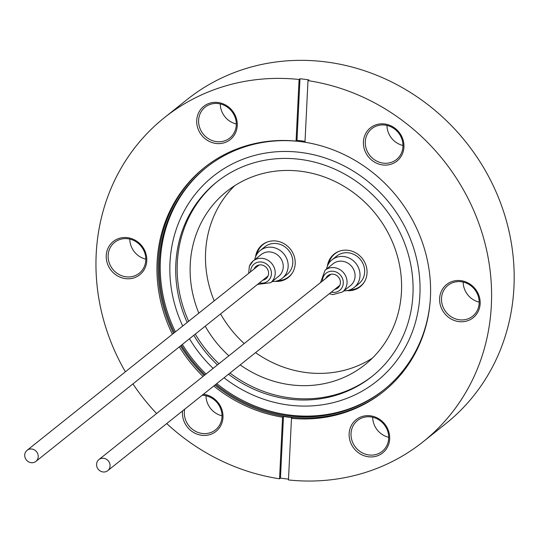 <?xml version="1.0" encoding="UTF-8"?>
<svg xmlns="http://www.w3.org/2000/svg" width="541" height="541" viewBox="0 0 541 541"><rect width="100%" height="100%" fill="white"/><g stroke="black" fill="none" stroke-linecap="round" stroke-linejoin="round"><path stroke-width="0.81" d="M349.75 289.929A20.619 19.043 -128.6 0 0 360.637 286.02A20.619 19.043 -128.6 0 0 364.309 282.023M354.172 287.474L358.832 283.755A17.718 16.365 -128.6 0 0 363.755 265.584A17.718 16.365 -128.6 0 0 348.607 252.843A17.718 16.365 -128.6 0 0 336.712 256.062L332.059 259.781A17.718 16.365 51.4 0 1 343.954 256.562A17.718 16.365 51.4 0 1 359.102 269.296A17.718 16.365 51.4 0 1 354.172 287.474A17.718 16.365 51.4 0 1 343.934 290.821M326.527 269.026A17.718 16.365 51.4 0 1 332.059 259.781M325.892 278.311A7.919 7.31 51.4 0 1 327.92 275.633A7.919 7.31 51.4 0 1 333.236 274.192A7.919 7.31 51.4 0 1 340.005 279.886A7.919 7.31 51.4 0 1 337.8 288.001A7.919 7.31 51.4 0 1 334.737 289.388M103.656 458.301A7.087 6.546 -128.6 0 0 98.902 459.593A7.087 6.546 -128.6 0 0 96.927 466.863A7.087 6.546 -128.6 0 0 102.986 471.955A7.087 6.546 -128.6 0 0 107.747 470.67A7.087 6.546 -128.6 0 0 109.715 463.4A7.087 6.546 -128.6 0 0 103.656 458.301M267.768 241.834A20.619 19.043 -128.6 0 0 263.054 244.532A20.619 19.043 -128.6 0 0 257.36 252.566A20.619 19.043 -128.6 0 0 256.84 254.29M282.328 278.209L286.98 274.49A17.718 16.365 -128.6 0 0 291.7 268.045A17.718 16.365 -128.6 0 0 285.641 247.379A17.718 16.365 -128.6 0 0 264.867 246.797L260.207 250.517A17.718 16.365 51.4 0 1 280.989 251.092A17.718 16.365 51.4 0 1 287.048 271.765A17.718 16.365 51.4 0 1 282.328 278.209A17.718 16.365 51.4 0 1 272.089 281.557M254.676 259.761A17.718 16.365 51.4 0 1 255.494 256.961A17.718 16.365 51.4 0 1 260.207 250.517M254.04 269.046A7.919 7.31 51.4 0 1 256.069 266.368A7.919 7.31 51.4 0 1 265.354 266.625A7.919 7.31 51.4 0 1 268.059 275.863A7.919 7.31 51.4 0 1 265.949 278.737A7.919 7.31 51.4 0 1 262.885 280.123M31.804 449.037A7.087 6.546 -128.6 0 0 27.05 450.328A7.087 6.546 -128.6 0 0 25.082 457.598A7.087 6.546 -128.6 0 0 31.141 462.69A7.087 6.546 -128.6 0 0 35.895 461.405A7.087 6.546 -128.6 0 0 37.863 454.136A7.087 6.546 -128.6 0 0 31.804 449.037M347.018 290.625A20.889 19.287 -128.6 0 0 360.171 286.737A20.889 19.287 -128.6 0 0 367.041 272.982A20.889 19.287 -128.6 0 0 355.87 252.931A20.889 19.287 -128.6 0 0 334.108 254.094A20.889 19.287 -128.6 0 0 327.406 266.064M275.173 281.361A20.889 19.287 -128.6 0 0 288.326 277.472A20.889 19.287 -128.6 0 0 295.19 263.717A20.889 19.287 -128.6 0 0 284.025 243.666A20.889 19.287 -128.6 0 0 262.257 244.83A20.889 19.287 -128.6 0 0 255.555 256.799M240.19 364.898A110.837 102.364 -128.6 0 0 365.019 364.661A110.837 102.364 -128.6 0 0 401.469 291.667A110.837 102.364 -128.6 0 0 342.189 185.259A110.837 102.364 -128.6 0 0 226.686 191.44A110.837 102.364 -128.6 0 0 190.236 264.434A110.837 102.364 -128.6 0 0 198.845 313.131M234.686 185.705A110.837 102.364 -128.6 0 0 205.594 252.167A110.837 102.364 -128.6 0 0 214.209 300.857M228.512 374.223A124.41 114.902 -128.6 0 0 372.025 376.435A124.41 114.902 -128.6 0 0 412.939 294.507A124.41 114.902 -128.6 0 0 346.402 175.061A124.41 114.902 -128.6 0 0 216.752 182.006A124.41 114.902 -128.6 0 0 175.832 263.94A124.41 114.902 -128.6 0 0 187.172 322.45M193.827 335.278A124.41 114.902 -128.6 0 0 217.475 364.898M182.709 326.013A131.132 121.103 51.4 0 1 169.989 262.669A131.132 121.103 51.4 0 1 301.121 152.481A131.132 121.103 51.4 0 1 419.897 294.886A131.132 121.103 51.4 0 1 350.426 396.918A131.132 121.103 51.4 0 1 224.055 377.78M213.134 368.367A131.132 121.103 51.4 0 1 189.478 338.747M217.482 181.424A124.41 114.902 -128.6 0 0 177.299 262.764A124.41 114.902 -128.6 0 0 188.64 321.28M206.669 167.21A142.269 131.395 -128.6 0 0 160.379 260.498A142.269 131.395 -128.6 0 0 175.426 331.836M182.364 344.434A142.269 131.395 -128.6 0 0 206.013 374.047M216.765 383.603A142.269 131.395 -128.6 0 0 384.225 389.54M174.425 332.627A142.269 131.395 51.4 0 1 159.379 261.296A142.269 131.395 51.4 0 1 206.168 167.602A142.269 131.395 51.4 0 1 304.982 142.222L307.991 80.623A207.352 191.5 -128.6 0 1 491.356 305.185A207.352 191.5 -128.6 0 1 423.17 441.733L445.764 423.691A207.352 191.5 -128.6 0 0 513.95 287.143A207.352 191.5 -128.6 0 0 403.052 88.068A207.352 191.5 -128.6 0 0 186.97 99.645L164.376 117.688A207.352 191.5 -128.6 0 0 96.19 254.236A207.352 191.5 -128.6 0 0 125.384 371.795M203.389 394.281A21.261 19.638 51.4 0 1 222.98 417.415A21.261 19.638 51.4 0 1 201.719 435.282A21.261 19.638 51.4 0 1 182.452 412.188A21.261 19.638 51.4 0 1 182.554 410.923M184.691 409.219A19.753 18.245 -128.6 0 0 184.346 412.012A19.753 18.245 -128.6 0 0 194.909 430.981A19.753 18.245 -128.6 0 0 215.494 429.879A19.753 18.245 -128.6 0 0 221.993 416.868A19.753 18.245 -128.6 0 0 202.158 395.268M106.246 255.535A21.261 19.638 51.4 0 1 127.507 237.668A21.261 19.638 51.4 0 1 146.767 260.755A21.261 19.638 51.4 0 1 125.505 278.629A21.261 19.638 51.4 0 1 106.246 255.535M145.786 260.214A19.753 18.245 -128.6 0 0 135.216 241.245A19.753 18.245 -128.6 0 0 114.631 242.348A19.753 18.245 -128.6 0 0 108.139 255.359A19.753 18.245 -128.6 0 0 118.702 274.328A19.753 18.245 -128.6 0 0 139.287 273.219A19.753 18.245 -128.6 0 0 145.786 260.214M196.728 120.366A21.261 19.638 51.4 0 1 217.989 102.499A21.261 19.638 51.4 0 1 237.249 125.593A21.261 19.638 51.4 0 1 215.987 143.46A21.261 19.638 51.4 0 1 196.728 120.366M236.268 125.045A19.753 18.245 -128.6 0 0 225.698 106.083A19.753 18.245 -128.6 0 0 205.113 107.186A19.753 18.245 -128.6 0 0 198.615 120.19A19.753 18.245 -128.6 0 0 209.184 139.159A19.753 18.245 -128.6 0 0 229.769 138.056A19.753 18.245 -128.6 0 0 236.268 125.045M363.417 141.857A21.261 19.638 51.4 0 1 384.678 123.99A21.261 19.638 51.4 0 1 403.938 147.084A21.261 19.638 51.4 0 1 382.676 164.951A21.261 19.638 51.4 0 1 363.417 141.857M402.957 146.537A19.753 18.245 -128.6 0 0 392.387 127.575A19.753 18.245 -128.6 0 0 371.802 128.677A19.753 18.245 -128.6 0 0 365.303 141.681A19.753 18.245 -128.6 0 0 375.873 160.65A19.753 18.245 -128.6 0 0 396.458 159.548A19.753 18.245 -128.6 0 0 402.957 146.537M439.623 298.517A21.261 19.638 51.4 0 1 460.891 280.651A21.261 19.638 51.4 0 1 480.151 303.738A21.261 19.638 51.4 0 1 458.883 321.604A21.261 19.638 51.4 0 1 439.623 298.517M479.164 303.197A19.753 18.245 -128.6 0 0 468.601 284.228A19.753 18.245 -128.6 0 0 448.009 285.33A19.753 18.245 -128.6 0 0 441.517 298.341A19.753 18.245 -128.6 0 0 452.08 317.303A19.753 18.245 -128.6 0 0 472.665 316.201A19.753 18.245 -128.6 0 0 479.164 303.197M349.148 433.679A21.261 19.638 51.4 0 1 370.409 415.813A21.261 19.638 51.4 0 1 389.669 438.907A21.261 19.638 51.4 0 1 368.407 456.773A21.261 19.638 51.4 0 1 349.148 433.679M388.681 438.359A19.753 18.245 -128.6 0 0 378.118 419.397A19.753 18.245 -128.6 0 0 357.533 420.499A19.753 18.245 -128.6 0 0 351.035 433.503A19.753 18.245 -128.6 0 0 361.598 452.472A19.753 18.245 -128.6 0 0 382.189 451.37A19.753 18.245 -128.6 0 0 388.681 438.359M305.023 141.37A143.412 132.45 -128.6 0 0 296.975 140.362L296.069 141.086A143.412 132.45 -128.6 0 0 204.282 167.649A143.412 132.45 -128.6 0 0 157.113 262.094A143.412 132.45 -128.6 0 0 172.403 334.243M423.17 441.733A207.352 191.5 -128.6 0 1 288.461 479.948L291.477 418.342A143.412 132.45 -128.6 0 0 383.265 391.772A143.412 132.45 -128.6 0 0 430.426 297.327A143.412 132.45 -128.6 0 0 304.982 142.229M204.87 167.183A143.412 132.45 -128.6 0 0 158.29 261.154A143.412 132.45 -128.6 0 0 173.58 333.31M132.937 383.907A207.352 191.5 -128.6 0 0 156.586 413.52M166.729 423.562A207.352 191.5 -128.6 0 0 279.555 478.799L280.454 478.075A207.352 191.5 -128.6 0 0 288.502 479.13M180.532 345.895A143.412 132.45 -128.6 0 0 204.187 375.508M214.919 385.077A143.412 132.45 -128.6 0 0 383.853 391.305M430.217 300.769A142.269 131.395 51.4 0 1 383.731 389.939A142.269 131.395 51.4 0 1 215.771 384.394M205.019 374.845A142.269 131.395 51.4 0 1 181.363 345.232M307.991 80.623L308.897 79.906A207.352 191.5 51.4 0 0 299.985 78.756L299.085 79.48A207.352 191.5 -128.6 0 0 164.376 117.688M299.085 79.48L296.069 141.086M213.749 386.01A143.412 132.45 -128.6 0 0 282.564 417.192L279.555 478.799M179.362 346.835A143.412 132.45 -128.6 0 0 203.01 376.448M479.184 302.128A19.753 18.245 51.4 0 1 463.184 282.084M388.708 437.29A19.753 18.245 51.4 0 1 372.702 417.253M222.013 415.799A19.753 18.245 51.4 0 1 206.013 395.762M145.806 259.146A19.753 18.245 51.4 0 1 129.799 239.102M236.289 123.977A19.753 18.245 51.4 0 1 220.282 103.94M402.977 145.468A19.753 18.245 51.4 0 1 386.971 125.431M282.564 417.192L283.47 416.469A143.412 132.45 51.4 0 0 292.377 417.618L291.477 418.342M283.47 416.469L280.454 478.075M299.985 78.756L296.975 140.362M205.215 326.182A110.837 102.364 -128.6 0 0 228.863 355.795M195.287 334.108A124.41 114.902 -128.6 0 0 218.943 363.721M229.979 373.047A124.41 114.902 -128.6 0 0 372.756 375.846M220.579 313.915A110.837 102.364 -128.6 0 0 244.228 343.528M255.555 352.624A110.837 102.364 -128.6 0 0 372.384 358.128M277.898 280.664A20.619 19.043 -128.6 0 0 288.793 276.762A20.619 19.043 -128.6 0 0 292.465 272.759M339.62 251.098A20.619 19.043 -128.6 0 0 334.899 253.797A20.619 19.043 -128.6 0 0 328.685 263.555M342.467 291.998L350.487 285.594A13.951 12.883 -128.6 0 0 354.362 271.284A13.951 12.883 -128.6 0 0 342.439 261.256A13.951 12.883 -128.6 0 0 333.073 263.792L325.06 270.196A13.951 12.883 51.4 0 1 334.419 267.66A13.951 12.883 51.4 0 1 346.348 277.689A13.951 12.883 51.4 0 1 342.467 291.998L332.864 294.615L329.361 293.682M331.275 292.154A10.935 10.096 -128.6 0 0 332.343 292.35A10.935 10.096 -128.6 0 0 343.278 283.159A10.935 10.096 -128.6 0 0 333.378 271.284A10.935 10.096 -128.6 0 0 322.429 281.077M278.635 276.329A13.951 12.883 -128.6 0 0 282.355 271.257A13.951 12.883 -128.6 0 0 277.58 254.987A13.951 12.883 -128.6 0 0 261.229 254.527L253.208 260.931A13.951 12.883 51.4 0 1 269.567 261.384A13.951 12.883 51.4 0 1 274.334 277.661A13.951 12.883 51.4 0 1 270.622 282.733L278.635 276.329M259.43 282.889A10.935 10.096 -128.6 0 0 270.743 277.12A10.935 10.096 -128.6 0 0 264.759 262.973A10.935 10.096 -128.6 0 0 251.274 267.984A10.935 10.096 -128.6 0 0 250.578 271.812M249.496 266.003A13.951 12.883 51.4 0 1 253.208 260.931L249.374 266.165L248.664 273.34M362.396 284.62L360.637 286.02M325.06 270.196L320.515 282.605M98.902 459.593L330.984 274.246M264.806 243.132L263.054 244.532M257.509 284.417L270.622 282.733M27.05 450.328L259.132 264.982M35.895 461.405L267.978 276.059M290.544 275.355L288.793 276.762M107.747 470.67L339.829 285.323M336.658 252.39L334.899 253.797"/></g></svg>
